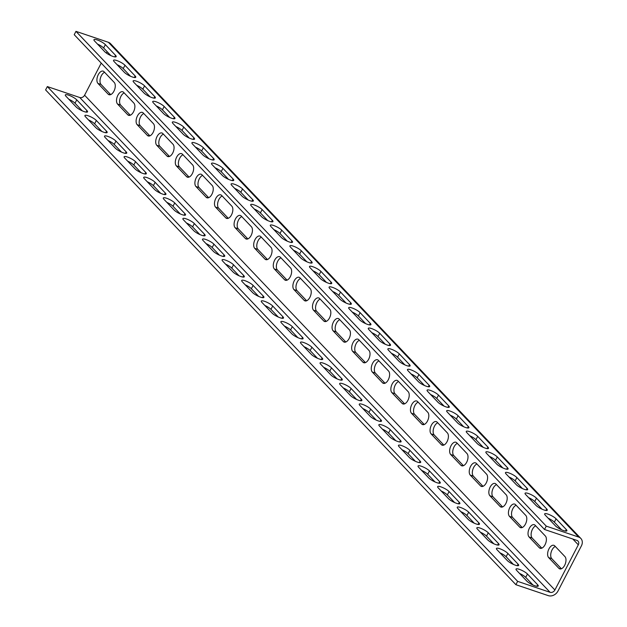 <?xml version="1.0" encoding="UTF-8"?>
<svg xmlns="http://www.w3.org/2000/svg" width="627" height="627" viewBox="0 0 627 627"><rect width="100%" height="100%" fill="white"/><g stroke="black" fill="none" stroke-linecap="round" stroke-linejoin="round"><path stroke-width="0.94" d="M546.258 526.139L578.697 537.08A7.751 6.27 -43.5 0 1 580.837 538.436A7.751 6.27 -43.5 0 1 581.401 545.858L557.983 591.042A7.751 6.27 -43.5 0 1 548.335 595.65L515.903 584.701L517.636 581.354L550.067 592.303A3.872 3.135 136.5 0 0 554.895 589.999L578.313 544.816A3.872 3.135 136.5 0 0 578.031 541.109A3.872 3.135 136.5 0 0 576.958 540.427L544.526 529.486L546.258 526.139L75.953 31.35L108.393 42.299A7.751 6.27 -43.5 0 1 110.532 43.655L580.837 538.436M545.271 515.159A6.779 1.56 -152.6 0 1 544.651 513.866A6.779 1.56 -152.6 0 1 549.613 514.751A6.779 1.56 -152.6 0 1 556.078 518.811L566.267 529.525A6.779 1.56 -152.6 0 1 566.879 530.826A6.779 1.56 -152.6 0 1 561.917 529.933A6.779 1.56 -152.6 0 1 555.459 525.881L545.271 515.159M525.669 494.546A6.779 1.56 -152.6 0 1 525.058 493.245A6.779 1.56 -152.6 0 1 530.019 494.131A6.779 1.56 -152.6 0 1 536.485 498.191L546.673 508.912A6.779 1.56 -152.6 0 1 547.285 510.206A6.779 1.56 -152.6 0 1 542.324 509.32A6.779 1.56 -152.6 0 1 535.866 505.26L525.669 494.546M506.075 473.926A6.779 1.56 -152.6 0 1 505.464 472.633A6.779 1.56 -152.6 0 1 510.425 473.518A6.779 1.56 -152.6 0 1 516.883 477.578L527.08 488.3A6.779 1.56 -152.6 0 1 527.691 489.593A6.779 1.56 -152.6 0 1 522.73 488.707A6.779 1.56 -152.6 0 1 516.264 484.647L506.075 473.926M486.481 453.313A6.779 1.56 -152.6 0 1 485.87 452.012A6.779 1.56 -152.6 0 1 490.831 452.906A6.779 1.56 -152.6 0 1 497.289 456.958L507.478 467.679A6.779 1.56 -152.6 0 1 508.097 468.972A6.779 1.56 -152.6 0 1 503.136 468.087A6.779 1.56 -152.6 0 1 496.67 464.027L486.481 453.313M466.888 432.693A6.779 1.56 -152.6 0 1 466.269 431.4A6.779 1.56 -152.6 0 1 471.23 432.285A6.779 1.56 -152.6 0 1 477.696 436.345L487.884 447.067A6.779 1.56 -152.6 0 1 488.496 448.36A6.779 1.56 -152.6 0 1 483.535 447.474A6.779 1.56 -152.6 0 1 477.076 443.414L466.888 432.693M447.286 412.08A6.779 1.56 -152.6 0 1 446.675 410.787A6.779 1.56 -152.6 0 1 451.636 411.673A6.779 1.56 -152.6 0 1 458.102 415.725L468.291 426.446A6.779 1.56 -152.6 0 1 468.902 427.739A6.779 1.56 -152.6 0 1 463.941 426.854A6.779 1.56 -152.6 0 1 457.475 422.802L447.286 412.08M427.692 391.46A6.779 1.56 -152.6 0 1 427.081 390.166A6.779 1.56 -152.6 0 1 432.042 391.052A6.779 1.56 -152.6 0 1 438.5 395.112L448.689 405.834A6.779 1.56 -152.6 0 1 449.308 407.127A6.779 1.56 -152.6 0 1 444.347 406.241A6.779 1.56 -152.6 0 1 437.881 402.181L427.692 391.46M408.099 370.847A6.779 1.56 -152.6 0 1 407.479 369.554A6.779 1.56 -152.6 0 1 412.441 370.439A6.779 1.56 -152.6 0 1 418.907 374.491L429.095 385.213A6.779 1.56 -152.6 0 1 429.707 386.514A6.779 1.56 -152.6 0 1 424.745 385.621A6.779 1.56 -152.6 0 1 418.287 381.569L408.099 370.847M388.497 350.227A6.779 1.56 -152.6 0 1 387.886 348.933A6.779 1.56 -152.6 0 1 392.847 349.819A6.779 1.56 -152.6 0 1 399.313 353.879L409.502 364.6A6.779 1.56 -152.6 0 1 410.113 365.894A6.779 1.56 -152.6 0 1 405.152 365.008A6.779 1.56 -152.6 0 1 398.694 360.948L388.497 350.227M368.903 329.614A6.779 1.56 -152.6 0 1 368.292 328.321A6.779 1.56 -152.6 0 1 373.253 329.206A6.779 1.56 -152.6 0 1 379.711 333.266L389.908 343.98A6.779 1.56 -152.6 0 1 390.519 345.281A6.779 1.56 -152.6 0 1 385.558 344.395A6.779 1.56 -152.6 0 1 379.092 340.336L368.903 329.614M349.31 309.001A6.779 1.56 -152.6 0 1 348.69 307.7A6.779 1.56 -152.6 0 1 353.659 308.586A6.779 1.56 -152.6 0 1 360.117 312.646L370.306 323.367A6.779 1.56 -152.6 0 1 370.925 324.661A6.779 1.56 -152.6 0 1 365.964 323.775A6.779 1.56 -152.6 0 1 359.498 319.715L349.31 309.001M329.708 288.381A6.779 1.56 -152.6 0 1 329.097 287.088A6.779 1.56 -152.6 0 1 334.058 287.973A6.779 1.56 -152.6 0 1 340.524 292.033L350.712 302.755A6.779 1.56 -152.6 0 1 351.324 304.048A6.779 1.56 -152.6 0 1 346.363 303.162A6.779 1.56 -152.6 0 1 339.905 299.103L329.708 288.381M310.114 267.768A6.779 1.56 -152.6 0 1 309.503 266.467A6.779 1.56 -152.6 0 1 314.464 267.361A6.779 1.56 -152.6 0 1 320.93 271.413L331.119 282.134A6.779 1.56 -152.6 0 1 331.73 283.428A6.779 1.56 -152.6 0 1 326.769 282.542A6.779 1.56 -152.6 0 1 320.303 278.49L310.114 267.768M290.52 247.148A6.779 1.56 -152.6 0 1 289.909 245.855A6.779 1.56 -152.6 0 1 294.87 246.74A6.779 1.56 -152.6 0 1 301.328 250.8L311.517 261.522A6.779 1.56 -152.6 0 1 312.136 262.815A6.779 1.56 -152.6 0 1 307.175 261.929A6.779 1.56 -152.6 0 1 300.709 257.869L290.52 247.148M270.927 226.535A6.779 1.56 -152.6 0 1 270.308 225.242A6.779 1.56 -152.6 0 1 275.269 226.128A6.779 1.56 -152.6 0 1 281.735 230.18L291.923 240.901A6.779 1.56 -152.6 0 1 292.535 242.202A6.779 1.56 -152.6 0 1 287.574 241.309A6.779 1.56 -152.6 0 1 281.115 237.257L270.927 226.535M251.325 205.915A6.779 1.56 -152.6 0 1 250.714 204.621A6.779 1.56 -152.6 0 1 255.675 205.507A6.779 1.56 -152.6 0 1 262.141 209.567L272.33 220.289A6.779 1.56 -152.6 0 1 272.941 221.582A6.779 1.56 -152.6 0 1 267.98 220.696A6.779 1.56 -152.6 0 1 261.514 216.636L251.325 205.915M231.731 185.302A6.779 1.56 -152.6 0 1 231.12 184.009A6.779 1.56 -152.6 0 1 236.081 184.894A6.779 1.56 -152.6 0 1 242.539 188.954L252.736 199.668A6.779 1.56 -152.6 0 1 253.347 200.969A6.779 1.56 -152.6 0 1 248.386 200.076A6.779 1.56 -152.6 0 1 241.92 196.024L231.731 185.302M212.138 164.689A6.779 1.56 -152.6 0 1 211.518 163.388A6.779 1.56 -152.6 0 1 216.48 164.274A6.779 1.56 -152.6 0 1 222.946 168.334L233.134 179.056A6.779 1.56 -152.6 0 1 233.753 180.349A6.779 1.56 -152.6 0 1 228.792 179.463A6.779 1.56 -152.6 0 1 222.326 175.403L212.138 164.689M192.536 144.069A6.779 1.56 -152.6 0 1 191.925 142.776A6.779 1.56 -152.6 0 1 196.886 143.661A6.779 1.56 -152.6 0 1 203.352 147.721L213.541 158.443A6.779 1.56 -152.6 0 1 214.152 159.736A6.779 1.56 -152.6 0 1 209.191 158.85A6.779 1.56 -152.6 0 1 202.733 154.791L192.536 144.069M172.942 123.456A6.779 1.56 -152.6 0 1 172.331 122.155A6.779 1.56 -152.6 0 1 177.292 123.049A6.779 1.56 -152.6 0 1 183.758 127.101L193.947 137.822A6.779 1.56 -152.6 0 1 194.558 139.116A6.779 1.56 -152.6 0 1 189.597 138.23A6.779 1.56 -152.6 0 1 183.131 134.17L172.942 123.456M153.349 102.836A6.779 1.56 -152.6 0 1 152.737 101.543A6.779 1.56 -152.6 0 1 157.698 102.428A6.779 1.56 -152.6 0 1 164.156 106.488L174.345 117.21A6.779 1.56 -152.6 0 1 174.964 118.503A6.779 1.56 -152.6 0 1 170.003 117.617A6.779 1.56 -152.6 0 1 163.537 113.558L153.349 102.836M133.755 82.223A6.779 1.56 -152.6 0 1 133.136 80.93A6.779 1.56 -152.6 0 1 138.097 81.816A6.779 1.56 -152.6 0 1 144.563 85.868L154.751 96.589A6.779 1.56 -152.6 0 1 155.363 97.883A6.779 1.56 -152.6 0 1 150.402 96.997A6.779 1.56 -152.6 0 1 143.944 92.945L133.755 82.223M114.153 61.603A6.779 1.56 -152.6 0 1 113.542 60.31A6.779 1.56 -152.6 0 1 118.503 61.195A6.779 1.56 -152.6 0 1 124.969 65.255L135.158 75.977A6.779 1.56 -152.6 0 1 135.769 77.27A6.779 1.56 -152.6 0 1 130.808 76.384A6.779 1.56 -152.6 0 1 124.342 72.324L114.153 61.603M94.559 40.99A6.779 1.56 -152.6 0 1 93.948 39.697A6.779 1.56 -152.6 0 1 98.909 40.583A6.779 1.56 -152.6 0 1 105.367 44.635L115.556 55.356A6.779 1.56 -152.6 0 1 116.175 56.657A6.779 1.56 -152.6 0 1 111.214 55.764A6.779 1.56 -152.6 0 1 104.748 51.712L94.559 40.99M544.526 529.486L74.221 34.697L75.953 31.35M548.194 518.231A6.779 1.56 -152.6 0 1 554.346 522.158L561.612 529.799M528.592 497.619A6.779 1.56 -152.6 0 1 534.745 501.537L542.018 509.187M508.999 476.998A6.779 1.56 -152.6 0 1 515.151 480.925L522.416 488.566M489.405 456.385A6.779 1.56 -152.6 0 1 495.557 460.304L502.823 467.954M469.803 435.773A6.779 1.56 -152.6 0 1 475.964 439.692L483.229 447.333M450.21 415.152A6.779 1.56 -152.6 0 1 456.362 419.071L463.635 426.721M430.616 394.54A6.779 1.56 -152.6 0 1 436.768 398.458L444.034 406.1M411.022 373.919A6.779 1.56 -152.6 0 1 417.174 377.846L424.44 385.487M391.42 353.307A6.779 1.56 -152.6 0 1 397.573 357.225L404.846 364.875M371.827 332.686A6.779 1.56 -152.6 0 1 377.979 336.613L385.244 344.254M352.233 312.074A6.779 1.56 -152.6 0 1 358.385 315.992L365.651 323.642M332.631 291.453A6.779 1.56 -152.6 0 1 338.792 295.38L346.057 303.021M313.038 270.84A6.779 1.56 -152.6 0 1 319.19 274.759L326.455 282.409M293.444 250.228A6.779 1.56 -152.6 0 1 299.596 254.147L306.862 261.788M273.842 229.607A6.779 1.56 -152.6 0 1 280.003 233.526L287.268 241.176M254.248 208.995A6.779 1.56 -152.6 0 1 260.401 212.914L267.674 220.563M234.655 188.374A6.779 1.56 -152.6 0 1 240.807 192.301L248.073 199.942M215.061 167.762A6.779 1.56 -152.6 0 1 221.213 171.68L228.479 179.33M195.459 147.141A6.779 1.56 -152.6 0 1 201.612 151.068L208.885 158.709M175.866 126.529A6.779 1.56 -152.6 0 1 182.018 130.447L189.283 138.097M156.272 105.916A6.779 1.56 -152.6 0 1 162.424 109.835L169.69 117.476M136.67 85.296A6.779 1.56 -152.6 0 1 142.831 89.214L150.096 96.864M117.077 64.683A6.779 1.56 -152.6 0 1 123.229 68.602L130.502 76.243M97.483 44.062A6.779 1.56 -152.6 0 1 103.635 47.989L110.901 55.631M517.636 581.354L47.331 86.573L79.762 97.514A3.872 3.135 136.5 0 0 84.59 95.21L101.229 63.108M106.418 53.099L107.154 51.688M558.861 568.321L548.672 557.599A6.779 3.66 -71.3 0 1 548.57 549.691A6.779 3.66 -71.3 0 1 553.876 545.318A6.779 3.66 -71.3 0 1 554.746 545.882L564.935 556.604A6.779 3.66 -71.3 0 1 565.037 564.512A6.779 3.66 -71.3 0 1 559.731 568.885A6.779 3.66 -71.3 0 1 558.861 568.321L560.765 568.963M529.078 536.978A6.779 3.66 108.7 0 1 528.976 529.078A6.779 3.66 108.7 0 1 534.282 524.705A6.779 3.66 108.7 0 1 535.152 525.269L545.341 535.991A6.779 3.66 108.7 0 1 545.443 543.891A6.779 3.66 108.7 0 1 540.137 548.264A6.779 3.66 108.7 0 1 539.267 547.7L529.078 536.978L532.166 538.021A6.779 3.66 108.7 0 1 531.571 531.508A6.779 3.66 108.7 0 1 535.701 525.849M509.485 516.366A6.779 3.66 108.7 0 1 509.383 508.458A6.779 3.66 108.7 0 1 514.689 504.084A6.779 3.66 108.7 0 1 515.551 504.649L525.747 515.37A6.779 3.66 108.7 0 1 525.841 523.279A6.779 3.66 108.7 0 1 520.543 527.652A6.779 3.66 108.7 0 1 519.673 527.088L509.485 516.366L512.572 517.408A6.779 3.66 108.7 0 1 511.977 510.895A6.779 3.66 108.7 0 1 516.107 505.237M489.883 495.745A6.779 3.66 108.7 0 1 489.789 487.845A6.779 3.66 108.7 0 1 495.087 483.472A6.779 3.66 108.7 0 1 495.957 484.036L506.146 494.758A6.779 3.66 108.7 0 1 506.248 502.658A6.779 3.66 108.7 0 1 500.942 507.039A6.779 3.66 108.7 0 1 500.08 506.467L489.883 495.745L492.979 496.788A6.779 3.66 108.7 0 1 492.383 490.275A6.779 3.66 108.7 0 1 496.513 484.616M470.289 475.133A6.779 3.66 108.7 0 1 470.187 467.225A6.779 3.66 108.7 0 1 475.493 462.851A6.779 3.66 108.7 0 1 476.363 463.416L486.552 474.137A6.779 3.66 108.7 0 1 486.654 482.045A6.779 3.66 108.7 0 1 481.348 486.419A6.779 3.66 108.7 0 1 480.478 485.854L470.289 475.133L473.377 476.175A6.779 3.66 108.7 0 1 472.782 469.662A6.779 3.66 108.7 0 1 476.912 464.004M450.695 454.52A6.779 3.66 108.7 0 1 450.594 446.612A6.779 3.66 108.7 0 1 455.9 442.239A6.779 3.66 108.7 0 1 456.769 442.803L466.958 453.525A6.779 3.66 108.7 0 1 467.06 461.433A6.779 3.66 108.7 0 1 461.754 465.806A6.779 3.66 108.7 0 1 460.884 465.234L450.695 454.52L453.783 455.563A6.779 3.66 108.7 0 1 453.188 449.042A6.779 3.66 108.7 0 1 457.318 443.383M431.102 433.9A6.779 3.66 108.7 0 1 431 425.999A6.779 3.66 108.7 0 1 436.306 421.618A6.779 3.66 108.7 0 1 437.168 422.19L447.357 432.904A6.779 3.66 108.7 0 1 447.459 440.812A6.779 3.66 108.7 0 1 442.153 445.186A6.779 3.66 108.7 0 1 441.29 444.621L431.102 433.9L434.19 434.942A6.779 3.66 108.7 0 1 433.594 428.429A6.779 3.66 108.7 0 1 437.724 422.77M411.5 413.287A6.779 3.66 108.7 0 1 411.398 405.379A6.779 3.66 108.7 0 1 416.704 401.006A6.779 3.66 108.7 0 1 417.574 401.57L427.763 412.292A6.779 3.66 108.7 0 1 427.865 420.2A6.779 3.66 108.7 0 1 422.559 424.573A6.779 3.66 108.7 0 1 421.689 424.009L411.5 413.287L414.588 414.329A6.779 3.66 108.7 0 1 413.992 407.809A6.779 3.66 108.7 0 1 418.131 402.15M391.906 392.667A6.779 3.66 108.7 0 1 391.804 384.766A6.779 3.66 108.7 0 1 397.11 380.385A6.779 3.66 108.7 0 1 397.98 380.957L408.169 391.679A6.779 3.66 108.7 0 1 408.271 399.579A6.779 3.66 108.7 0 1 402.965 403.953A6.779 3.66 108.7 0 1 402.095 403.388L391.906 392.667L394.994 393.709A6.779 3.66 108.7 0 1 394.399 387.196A6.779 3.66 108.7 0 1 398.529 381.537M372.313 372.054A6.779 3.66 108.7 0 1 372.211 364.146A6.779 3.66 108.7 0 1 377.517 359.773A6.779 3.66 108.7 0 1 378.379 360.337L388.575 371.059A6.779 3.66 108.7 0 1 388.669 378.967A6.779 3.66 108.7 0 1 383.371 383.34A6.779 3.66 108.7 0 1 382.501 382.776L372.313 372.054L375.401 373.096A6.779 3.66 108.7 0 1 374.805 366.576A6.779 3.66 108.7 0 1 378.935 360.925M352.711 351.433A6.779 3.66 108.7 0 1 352.609 343.533A6.779 3.66 108.7 0 1 357.915 339.16A6.779 3.66 108.7 0 1 358.785 339.724L368.974 350.446A6.779 3.66 108.7 0 1 369.076 358.346A6.779 3.66 108.7 0 1 363.77 362.727A6.779 3.66 108.7 0 1 362.908 362.155L352.711 351.433L355.799 352.476A6.779 3.66 108.7 0 1 355.211 345.963A6.779 3.66 108.7 0 1 359.342 340.304M333.117 330.821A6.779 3.66 108.7 0 1 333.015 322.913A6.779 3.66 108.7 0 1 338.321 318.54A6.779 3.66 108.7 0 1 339.191 319.104L349.38 329.826A6.779 3.66 108.7 0 1 349.482 337.734A6.779 3.66 108.7 0 1 344.176 342.107A6.779 3.66 108.7 0 1 343.306 341.543L333.117 330.821L336.205 331.863A6.779 3.66 108.7 0 1 335.61 325.35A6.779 3.66 108.7 0 1 339.74 319.692M313.524 310.208A6.779 3.66 108.7 0 1 313.422 302.3A6.779 3.66 108.7 0 1 318.728 297.927A6.779 3.66 108.7 0 1 319.598 298.491L329.786 309.213A6.779 3.66 108.7 0 1 329.888 317.113A6.779 3.66 108.7 0 1 324.582 321.494A6.779 3.66 108.7 0 1 323.712 320.922L313.524 310.208L316.611 311.251A6.779 3.66 108.7 0 1 316.016 304.73A6.779 3.66 108.7 0 1 320.146 299.071M293.93 289.588A6.779 3.66 108.7 0 1 293.828 281.68A6.779 3.66 108.7 0 1 299.134 277.306A6.779 3.66 108.7 0 1 299.996 277.879L310.185 288.592A6.779 3.66 108.7 0 1 310.287 296.5A6.779 3.66 108.7 0 1 304.981 300.874A6.779 3.66 108.7 0 1 304.119 300.309L293.93 289.588L297.018 290.63A6.779 3.66 108.7 0 1 296.422 284.117A6.779 3.66 108.7 0 1 300.552 278.459M274.328 268.975A6.779 3.66 108.7 0 1 274.226 261.067A6.779 3.66 108.7 0 1 279.532 256.694A6.779 3.66 108.7 0 1 280.402 257.258L290.591 267.98A6.779 3.66 108.7 0 1 290.693 275.888A6.779 3.66 108.7 0 1 285.387 280.261A6.779 3.66 108.7 0 1 284.517 279.689L274.328 268.975L277.416 270.018A6.779 3.66 108.7 0 1 276.82 263.497A6.779 3.66 108.7 0 1 280.959 257.838M254.734 248.355A6.779 3.66 108.7 0 1 254.633 240.454A6.779 3.66 108.7 0 1 259.939 236.073A6.779 3.66 108.7 0 1 260.808 236.645L270.997 247.367A6.779 3.66 108.7 0 1 271.099 255.267A6.779 3.66 108.7 0 1 265.793 259.641A6.779 3.66 108.7 0 1 264.923 259.076L254.734 248.355L257.822 249.397A6.779 3.66 108.7 0 1 257.227 242.884A6.779 3.66 108.7 0 1 261.357 237.225M235.141 227.742A6.779 3.66 108.7 0 1 235.039 219.834A6.779 3.66 108.7 0 1 240.345 215.461A6.779 3.66 108.7 0 1 241.207 216.025L251.396 226.747A6.779 3.66 108.7 0 1 251.498 234.655A6.779 3.66 108.7 0 1 246.199 239.028A6.779 3.66 108.7 0 1 245.329 238.464L235.141 227.742L238.229 228.784A6.779 3.66 108.7 0 1 237.633 222.264A6.779 3.66 108.7 0 1 241.763 216.605M215.539 207.122A6.779 3.66 108.7 0 1 215.437 199.221A6.779 3.66 108.7 0 1 220.743 194.848A6.779 3.66 108.7 0 1 221.613 195.412L231.802 206.134A6.779 3.66 108.7 0 1 231.904 214.034A6.779 3.66 108.7 0 1 226.598 218.408A6.779 3.66 108.7 0 1 225.736 217.843L215.539 207.122L218.627 208.164A6.779 3.66 108.7 0 1 218.039 201.651A6.779 3.66 108.7 0 1 222.17 195.992M195.945 186.509A6.779 3.66 108.7 0 1 195.843 178.601A6.779 3.66 108.7 0 1 201.149 174.228A6.779 3.66 108.7 0 1 202.019 174.792L212.208 185.514A6.779 3.66 108.7 0 1 212.31 193.422A6.779 3.66 108.7 0 1 207.004 197.795A6.779 3.66 108.7 0 1 206.134 197.231L195.945 186.509L199.033 187.551A6.779 3.66 108.7 0 1 198.438 181.038A6.779 3.66 108.7 0 1 202.568 175.38M176.352 165.889A6.779 3.66 108.7 0 1 176.25 157.988A6.779 3.66 108.7 0 1 181.556 153.615A6.779 3.66 108.7 0 1 182.418 154.179L192.614 164.901A6.779 3.66 108.7 0 1 192.716 172.801A6.779 3.66 108.7 0 1 187.41 177.182A6.779 3.66 108.7 0 1 186.54 176.61L176.352 165.889L179.44 166.931A6.779 3.66 108.7 0 1 178.844 160.418A6.779 3.66 108.7 0 1 182.974 154.759M156.75 145.276A6.779 3.66 108.7 0 1 156.656 137.368A6.779 3.66 108.7 0 1 161.954 132.995A6.779 3.66 108.7 0 1 162.824 133.559L173.013 144.281A6.779 3.66 108.7 0 1 173.115 152.189A6.779 3.66 108.7 0 1 167.809 156.562A6.779 3.66 108.7 0 1 166.947 155.998L156.75 145.276L159.846 146.318A6.779 3.66 108.7 0 1 159.25 139.805A6.779 3.66 108.7 0 1 163.381 134.147M137.156 124.663A6.779 3.66 108.7 0 1 137.054 116.755A6.779 3.66 108.7 0 1 142.36 112.382A6.779 3.66 108.7 0 1 143.23 112.946L153.419 123.668A6.779 3.66 108.7 0 1 153.521 131.576A6.779 3.66 108.7 0 1 148.215 135.949A6.779 3.66 108.7 0 1 147.345 135.377L137.156 124.663L140.244 125.706A6.779 3.66 108.7 0 1 139.649 119.185A6.779 3.66 108.7 0 1 143.779 113.526M117.562 104.043A6.779 3.66 108.7 0 1 117.461 96.143A6.779 3.66 108.7 0 1 122.767 91.761A6.779 3.66 108.7 0 1 123.637 92.334L133.825 103.047A6.779 3.66 108.7 0 1 133.927 110.955A6.779 3.66 108.7 0 1 128.621 115.329A6.779 3.66 108.7 0 1 127.751 114.765L117.562 104.043L120.65 105.085A6.779 3.66 108.7 0 1 120.055 98.572A6.779 3.66 108.7 0 1 124.185 92.914M97.969 83.43A6.779 3.66 108.7 0 1 97.867 75.522A6.779 3.66 108.7 0 1 103.173 71.149A6.779 3.66 108.7 0 1 104.035 71.713L114.224 82.435A6.779 3.66 108.7 0 1 114.326 90.343A6.779 3.66 108.7 0 1 109.02 94.716A6.779 3.66 108.7 0 1 108.157 94.152L97.969 83.43L101.057 84.473A6.779 3.66 108.7 0 1 100.461 77.952A6.779 3.66 108.7 0 1 104.591 72.293M516.648 570.382A6.779 1.56 -152.6 0 1 516.029 569.081A6.779 1.56 -152.6 0 1 520.99 569.974A6.779 1.56 -152.6 0 1 527.456 574.026L537.645 584.748A6.779 1.56 -152.6 0 1 538.256 586.041A6.779 1.56 -152.6 0 1 533.295 585.156A6.779 1.56 -152.6 0 1 526.837 581.104L516.648 570.382M497.046 549.761A6.779 1.56 -152.6 0 1 496.435 548.468A6.779 1.56 -152.6 0 1 501.396 549.354A6.779 1.56 -152.6 0 1 507.862 553.414L518.051 564.135A6.779 1.56 -152.6 0 1 518.662 565.429A6.779 1.56 -152.6 0 1 513.701 564.543A6.779 1.56 -152.6 0 1 507.235 560.483L497.046 549.761M477.453 529.149A6.779 1.56 -152.6 0 1 476.841 527.856A6.779 1.56 -152.6 0 1 481.802 528.741A6.779 1.56 -152.6 0 1 488.261 532.793L498.449 543.515A6.779 1.56 -152.6 0 1 499.068 544.816A6.779 1.56 -152.6 0 1 494.107 543.923A6.779 1.56 -152.6 0 1 487.641 539.871L477.453 529.149M457.859 508.528A6.779 1.56 -152.6 0 1 457.24 507.235A6.779 1.56 -152.6 0 1 462.201 508.121A6.779 1.56 -152.6 0 1 468.667 512.181L478.856 522.902A6.779 1.56 -152.6 0 1 479.467 524.196A6.779 1.56 -152.6 0 1 474.506 523.31A6.779 1.56 -152.6 0 1 468.048 519.25L457.859 508.528M438.257 487.916A6.779 1.56 -152.6 0 1 437.646 486.623A6.779 1.56 -152.6 0 1 442.607 487.508A6.779 1.56 -152.6 0 1 449.073 491.568L459.262 502.282A6.779 1.56 -152.6 0 1 459.873 503.583A6.779 1.56 -152.6 0 1 454.912 502.689A6.779 1.56 -152.6 0 1 448.454 498.637L438.257 487.916M418.664 467.303A6.779 1.56 -152.6 0 1 418.052 466.002A6.779 1.56 -152.6 0 1 423.013 466.888A6.779 1.56 -152.6 0 1 429.471 470.948L439.668 481.669A6.779 1.56 -152.6 0 1 440.279 482.962A6.779 1.56 -152.6 0 1 435.318 482.077A6.779 1.56 -152.6 0 1 428.852 478.017L418.664 467.303M399.07 446.683A6.779 1.56 -152.6 0 1 398.451 445.389A6.779 1.56 -152.6 0 1 403.42 446.275A6.779 1.56 -152.6 0 1 409.878 450.335L420.066 461.049A6.779 1.56 -152.6 0 1 420.686 462.35A6.779 1.56 -152.6 0 1 415.725 461.464A6.779 1.56 -152.6 0 1 409.259 457.404L399.07 446.683M379.468 426.07A6.779 1.56 -152.6 0 1 378.857 424.769A6.779 1.56 -152.6 0 1 383.818 425.662A6.779 1.56 -152.6 0 1 390.284 429.714L400.473 440.436A6.779 1.56 -152.6 0 1 401.084 441.729A6.779 1.56 -152.6 0 1 396.123 440.844A6.779 1.56 -152.6 0 1 389.665 436.784L379.468 426.07M359.874 405.45A6.779 1.56 -152.6 0 1 359.263 404.156A6.779 1.56 -152.6 0 1 364.224 405.042A6.779 1.56 -152.6 0 1 370.69 409.102L380.879 419.824A6.779 1.56 -152.6 0 1 381.49 421.117A6.779 1.56 -152.6 0 1 376.529 420.231A6.779 1.56 -152.6 0 1 370.063 416.171L359.874 405.45M340.281 384.837A6.779 1.56 -152.6 0 1 339.669 383.536A6.779 1.56 -152.6 0 1 344.631 384.429A6.779 1.56 -152.6 0 1 351.089 388.481L361.277 399.203A6.779 1.56 -152.6 0 1 361.897 400.496A6.779 1.56 -152.6 0 1 356.935 399.611A6.779 1.56 -152.6 0 1 350.469 395.559L340.281 384.837M320.687 364.216A6.779 1.56 -152.6 0 1 320.068 362.923A6.779 1.56 -152.6 0 1 325.029 363.809A6.779 1.56 -152.6 0 1 331.495 367.869L341.684 378.59A6.779 1.56 -152.6 0 1 342.295 379.884A6.779 1.56 -152.6 0 1 337.334 378.998A6.779 1.56 -152.6 0 1 330.876 374.938L320.687 364.216M301.085 343.604A6.779 1.56 -152.6 0 1 300.474 342.311A6.779 1.56 -152.6 0 1 305.435 343.196A6.779 1.56 -152.6 0 1 311.901 347.248L322.09 357.97A6.779 1.56 -152.6 0 1 322.701 359.271A6.779 1.56 -152.6 0 1 317.74 358.378A6.779 1.56 -152.6 0 1 311.274 354.326L301.085 343.604M281.492 322.983A6.779 1.56 -152.6 0 1 280.88 321.69A6.779 1.56 -152.6 0 1 285.841 322.576A6.779 1.56 -152.6 0 1 292.3 326.636L302.496 337.357A6.779 1.56 -152.6 0 1 303.107 338.651A6.779 1.56 -152.6 0 1 298.146 337.765A6.779 1.56 -152.6 0 1 291.68 333.705L281.492 322.983M261.898 302.371A6.779 1.56 -152.6 0 1 261.279 301.078A6.779 1.56 -152.6 0 1 266.24 301.963A6.779 1.56 -152.6 0 1 272.706 306.023L282.895 316.737A6.779 1.56 -152.6 0 1 283.514 318.038A6.779 1.56 -152.6 0 1 278.553 317.152A6.779 1.56 -152.6 0 1 272.087 313.092L261.898 302.371M242.296 281.758A6.779 1.56 -152.6 0 1 241.685 280.457A6.779 1.56 -152.6 0 1 246.646 281.343A6.779 1.56 -152.6 0 1 253.112 285.403L263.301 296.124A6.779 1.56 -152.6 0 1 263.912 297.417A6.779 1.56 -152.6 0 1 258.951 296.532A6.779 1.56 -152.6 0 1 252.493 292.472L242.296 281.758M222.703 261.138A6.779 1.56 -152.6 0 1 222.091 259.844A6.779 1.56 -152.6 0 1 227.052 260.73A6.779 1.56 -152.6 0 1 233.518 264.79L243.707 275.512A6.779 1.56 -152.6 0 1 244.318 276.805A6.779 1.56 -152.6 0 1 239.357 275.919A6.779 1.56 -152.6 0 1 232.891 271.859L222.703 261.138M203.109 240.525A6.779 1.56 -152.6 0 1 202.497 239.224A6.779 1.56 -152.6 0 1 207.459 240.117A6.779 1.56 -152.6 0 1 213.917 244.169L224.105 254.891A6.779 1.56 -152.6 0 1 224.725 256.184A6.779 1.56 -152.6 0 1 219.763 255.299A6.779 1.56 -152.6 0 1 213.298 251.247L203.109 240.525M183.515 219.905A6.779 1.56 -152.6 0 1 182.896 218.611A6.779 1.56 -152.6 0 1 187.857 219.497A6.779 1.56 -152.6 0 1 194.323 223.557L204.512 234.279A6.779 1.56 -152.6 0 1 205.123 235.572A6.779 1.56 -152.6 0 1 200.162 234.686A6.779 1.56 -152.6 0 1 193.704 230.626L183.515 219.905M163.913 199.292A6.779 1.56 -152.6 0 1 163.302 197.999A6.779 1.56 -152.6 0 1 168.263 198.884A6.779 1.56 -152.6 0 1 174.729 202.936L184.918 213.658A6.779 1.56 -152.6 0 1 185.529 214.959A6.779 1.56 -152.6 0 1 180.568 214.066A6.779 1.56 -152.6 0 1 174.102 210.014L163.913 199.292M144.32 178.671A6.779 1.56 -152.6 0 1 143.708 177.378A6.779 1.56 -152.6 0 1 148.67 178.264A6.779 1.56 -152.6 0 1 155.128 182.324L165.324 193.045A6.779 1.56 -152.6 0 1 165.936 194.339A6.779 1.56 -152.6 0 1 160.974 193.453A6.779 1.56 -152.6 0 1 154.508 189.393L144.32 178.671M124.726 158.059A6.779 1.56 -152.6 0 1 124.107 156.766A6.779 1.56 -152.6 0 1 129.068 157.651A6.779 1.56 -152.6 0 1 135.534 161.711L145.723 172.425A6.779 1.56 -152.6 0 1 146.334 173.726A6.779 1.56 -152.6 0 1 141.373 172.833A6.779 1.56 -152.6 0 1 134.915 168.781L124.726 158.059M105.124 137.446A6.779 1.56 -152.6 0 1 104.513 136.145A6.779 1.56 -152.6 0 1 109.474 137.031A6.779 1.56 -152.6 0 1 115.94 141.091L126.129 151.812A6.779 1.56 -152.6 0 1 126.74 153.106A6.779 1.56 -152.6 0 1 121.779 152.22A6.779 1.56 -152.6 0 1 115.321 148.16L105.124 137.446M85.531 116.826A6.779 1.56 -152.6 0 1 84.919 115.533A6.779 1.56 -152.6 0 1 89.88 116.418A6.779 1.56 -152.6 0 1 96.339 120.478L106.535 131.192A6.779 1.56 -152.6 0 1 107.146 132.493A6.779 1.56 -152.6 0 1 102.185 131.607A6.779 1.56 -152.6 0 1 95.719 127.547L85.531 116.826M65.937 96.213A6.779 1.56 -152.6 0 1 65.326 94.912A6.779 1.56 -152.6 0 1 70.287 95.806A6.779 1.56 -152.6 0 1 76.745 99.858L86.934 110.579A6.779 1.56 -152.6 0 1 87.553 111.872A6.779 1.56 -152.6 0 1 82.592 110.987A6.779 1.56 -152.6 0 1 76.126 106.927L65.937 96.213M515.903 584.701L45.599 89.92L47.331 86.573M519.564 573.454A6.779 1.56 -152.6 0 1 525.724 577.373L532.989 585.022M499.97 552.842A6.779 1.56 -152.6 0 1 506.122 556.76L513.395 564.402M480.376 532.221A6.779 1.56 -152.6 0 1 486.528 536.14L493.794 543.789M460.782 511.608A6.779 1.56 -152.6 0 1 466.935 515.527L474.2 523.177M441.181 490.988A6.779 1.56 -152.6 0 1 447.333 494.915L454.606 502.556M421.587 470.375A6.779 1.56 -152.6 0 1 427.739 474.294L435.005 481.944M401.993 449.755A6.779 1.56 -152.6 0 1 408.146 453.682L415.411 461.323M382.392 429.142A6.779 1.56 -152.6 0 1 388.552 433.061L395.817 440.71M362.798 408.53A6.779 1.56 -152.6 0 1 368.95 412.448L376.216 420.09M343.204 387.909A6.779 1.56 -152.6 0 1 349.357 391.828L356.622 399.477M323.603 367.297A6.779 1.56 -152.6 0 1 329.763 371.215L337.028 378.857M304.009 346.676A6.779 1.56 -152.6 0 1 310.161 350.595L317.434 358.244M284.415 326.064A6.779 1.56 -152.6 0 1 290.567 329.982L297.833 337.632M264.821 305.443A6.779 1.56 -152.6 0 1 270.974 309.37L278.239 317.011M245.22 284.83A6.779 1.56 -152.6 0 1 251.372 288.749L258.645 296.399M225.626 264.21A6.779 1.56 -152.6 0 1 231.778 268.137L239.044 275.778M206.032 243.597A6.779 1.56 -152.6 0 1 212.185 247.516L219.45 255.165M186.431 222.985A6.779 1.56 -152.6 0 1 192.591 226.903L199.856 234.545M166.837 202.364A6.779 1.56 -152.6 0 1 172.989 206.283L180.262 213.932M147.243 181.752A6.779 1.56 -152.6 0 1 153.396 185.67L160.661 193.32M127.649 161.131A6.779 1.56 -152.6 0 1 133.802 165.058L141.067 172.699M108.048 140.519A6.779 1.56 -152.6 0 1 114.2 144.437L121.473 152.087M88.454 119.898A6.779 1.56 -152.6 0 1 94.606 123.825L101.872 131.466M68.86 99.285A6.779 1.56 -152.6 0 1 75.013 103.204L82.278 110.854M561.4 568.775L551.76 558.641L548.672 557.599M555.303 546.462A6.779 3.66 -71.3 0 0 551.172 552.121A6.779 3.66 -71.3 0 0 551.76 558.641M541.806 548.163L532.166 538.021M522.205 527.55L512.572 517.408M502.611 506.929L492.979 496.788M483.017 486.317L473.377 476.175M463.424 465.696L453.783 455.563M443.822 445.084L434.19 434.942M424.228 424.463L414.588 414.329M404.634 403.851L394.994 393.709M385.033 383.23L375.401 373.096M365.439 362.618L355.799 352.476M345.845 342.005L336.205 331.863M326.244 321.385L316.611 311.251M306.65 300.772L297.018 290.63M287.056 280.151L277.416 270.018M267.463 259.539L257.822 249.397M247.861 238.918L238.229 228.784M228.267 218.306L218.627 208.164M208.673 197.693L199.033 187.551M189.072 177.073L179.44 166.931M169.478 156.46L159.846 146.318M149.884 135.84L140.244 125.706M130.291 115.227L120.65 105.085M110.689 94.606L101.057 84.473M578.697 537.08L108.393 42.299M578.313 544.816L572.812 539.032M554.895 589.999L84.59 95.21M550.067 592.303L79.762 97.514M541.172 548.343L539.267 547.7M521.57 527.73L519.673 527.088M501.976 507.11L500.08 506.467M482.382 486.497L480.478 485.854M462.789 465.877L460.884 465.234M443.187 445.264L441.29 444.621M423.593 424.644L421.689 424.009M404 404.031L402.095 403.388M384.398 383.418L382.501 382.776M364.804 362.798L362.908 362.155M345.211 342.185L343.306 341.543M325.617 321.565L323.712 320.922M306.015 300.952L304.119 300.309M286.421 280.332L284.517 279.689M266.828 259.719L264.923 259.076M247.226 239.106L245.329 238.464M227.632 218.486L225.736 217.843M208.039 197.873L206.134 197.231M188.445 177.253L186.54 176.61M168.843 156.64L166.947 155.998M149.25 136.02L147.345 135.377M129.656 115.407L127.751 114.765M110.054 94.787L108.157 94.152M554.346 522.158L556.078 518.811M525.724 577.373L527.456 574.026M565.468 531.069L566.267 529.525M536.845 586.292L537.645 584.748M534.745 501.537L536.485 498.191M506.122 556.76L507.862 553.414M545.874 510.456L546.673 508.912M517.251 565.672L518.051 564.135M515.151 480.925L516.883 477.578M486.528 536.14L488.261 532.793M526.28 489.836L527.08 488.3M497.658 545.059L498.449 543.515M495.557 460.304L497.289 456.958M466.935 515.527L468.667 512.181M506.679 469.223L507.478 467.679M478.056 524.438L478.856 522.902M475.964 439.692L477.696 436.345M447.333 494.915L449.073 491.568M487.085 448.603L487.884 447.067M458.462 503.826L459.262 502.282M456.362 419.071L458.102 415.725M427.739 474.294L429.471 470.948M467.491 427.99L468.291 426.446M438.869 483.213L439.668 481.669M436.768 398.458L438.5 395.112M408.146 453.682L409.878 450.335M447.897 407.37L448.689 405.834M419.267 462.593L420.066 461.049M417.174 377.846L418.907 374.491M388.552 433.061L390.284 429.714M428.296 386.757L429.095 385.213M399.673 441.98L400.473 440.436M397.573 357.225L399.313 353.879M368.95 412.448L370.69 409.102M408.702 366.137L409.502 364.6M380.08 421.36L380.879 419.824M377.979 336.613L379.711 333.266M349.357 391.828L351.089 388.481M389.108 345.524L389.908 343.98M360.486 400.747L361.277 399.203M358.385 315.992L360.117 312.646M329.763 371.215L331.495 367.869M369.507 324.911L370.306 323.367M340.884 380.127L341.684 378.59M338.792 295.38L340.524 292.033M310.161 350.595L311.901 347.248M349.913 304.291L350.712 302.755M321.29 359.514L322.09 357.97M319.19 274.759L320.93 271.413M290.567 329.982L292.3 326.636M330.319 283.678L331.119 282.134M301.697 338.893L302.496 337.357M299.596 254.147L301.328 250.8M270.974 309.37L272.706 306.023M310.726 263.058L311.517 261.522M282.095 318.281L282.895 316.737M280.003 233.526L281.735 230.18M251.372 288.749L253.112 285.403M291.124 242.445L291.923 240.901M262.501 297.668L263.301 296.124M260.401 212.914L262.141 209.567M231.778 268.137L233.518 264.79M271.53 221.825L272.33 220.289M242.908 277.048L243.707 275.512M240.807 192.301L242.539 188.954M212.185 247.516L213.917 244.169M251.936 201.212L252.736 199.668M223.306 256.435L224.105 254.891M221.213 171.68L222.946 168.334M192.591 226.903L194.323 223.557M232.335 180.6L233.134 179.056M203.712 235.815L204.512 234.279M201.612 151.068L203.352 147.721M172.989 206.283L174.729 202.936M212.741 159.979L213.541 158.443M184.119 215.202L184.918 213.658M182.018 130.447L183.758 127.101M153.396 185.67L155.128 182.324M193.147 139.366L193.947 137.822M164.525 194.582L165.324 193.045M162.424 109.835L164.156 106.488M133.802 165.058L135.534 161.711M173.546 118.746L174.345 117.21M144.923 173.969L145.723 172.425M142.831 89.214L144.563 85.868M114.2 144.437L115.94 141.091M153.952 98.133L154.751 96.589M125.329 153.356L126.129 151.812M123.229 68.602L124.969 65.255M94.606 123.825L96.339 120.478M134.358 77.513L135.158 75.977M105.736 132.736L106.535 131.192M103.635 47.989L105.367 44.635M75.013 103.204L76.745 99.858M114.765 56.9L115.556 55.356M86.134 112.123L86.934 110.579"/></g></svg>
